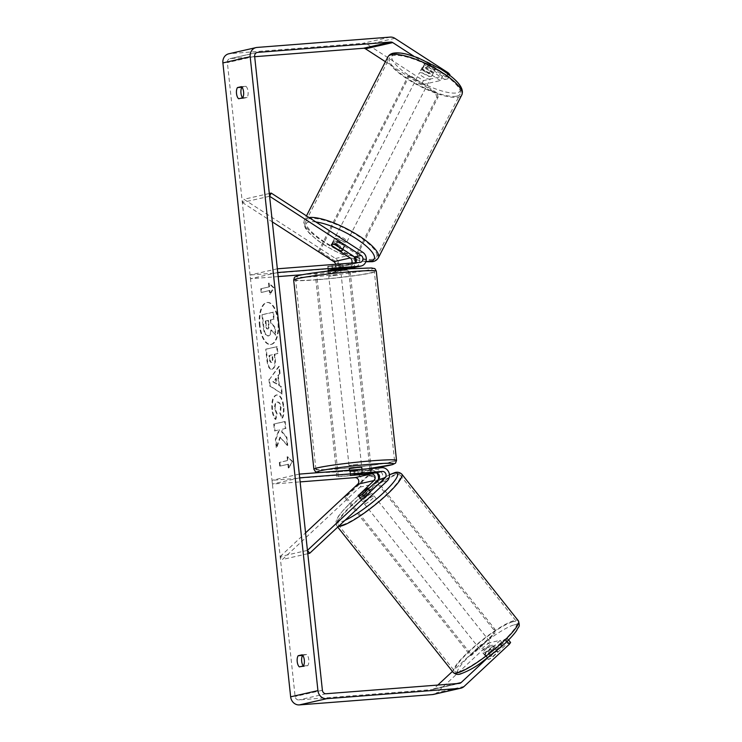 <?xml version="1.0" encoding="UTF-8"?>
<svg xmlns="http://www.w3.org/2000/svg" width="742" height="742" viewBox="0 0 742 742"><rect width="100%" height="100%" fill="white"/><g stroke="black" fill="none" stroke-linecap="round" stroke-linejoin="round"><path stroke-width="0.56" stroke-dasharray="3.71 2.78" d="M353.526 256.268A7.494 6.706 77.2 0 0 351.847 254.766L333.408 242.847A6.251 1.892 26.5 0 1 332.973 241.484A6.251 1.892 26.5 0 1 333.612 241.067A6.251 1.892 26.5 0 1 337.777 241.855L356.216 253.773A7.494 6.706 -102.8 0 1 359.712 261.434A7.494 6.706 -102.8 0 1 354.685 267.482M336.182 245.045L337.777 241.855M269.3 193.504L243.914 199.283L335.477 258.485A7.494 6.706 -102.8 0 1 338.983 266.146A7.494 6.706 -102.8 0 1 333.946 272.193A7.494 6.706 -102.8 0 1 333.084 272.323L302.829 274.679M355.576 262.742A3.747 3.348 -102.8 0 1 353.415 263.892L327.714 266.397L328.4 266.489L328.799 270.209L340.597 269.29M277.749 272.537L250.462 278.742L250.063 275.013L332.685 268.604A3.747 3.348 -102.8 0 0 335.588 264.291M278.176 276.59L250.462 278.742M328.4 266.489L349.055 264.885A3.747 3.348 77.2 0 0 351.643 263.048M277.35 268.808L250.063 275.013M352.116 267.741A7.494 6.706 77.2 0 0 355.307 262.761M269.596 196.268L242.319 202.473L243.914 199.283M242.319 202.473L272.333 221.886M332.768 265.497L333.158 269.216M331.962 245.75L333.408 242.847M358.599 495.304L360.677 497.993A6.251 1.289 -37.8 0 0 360.436 498.976A6.251 1.289 -37.8 0 0 361.187 499.06A6.251 1.289 -37.8 0 0 365.045 497.001L380.646 482.43A7.494 6.706 77.2 0 0 382.306 473.897A7.494 6.706 77.2 0 0 375.359 469.194L349.658 471.699L370.991 470.187A7.494 6.706 -102.8 0 1 376.908 473.044M307.8 553.708L282.405 559.487L359.916 487.151A7.494 6.706 77.2 0 0 361.567 478.618A7.494 6.706 77.2 0 0 354.63 473.906L272.008 480.315L272.407 484.044L300.12 481.892M378.383 479.555A7.494 6.706 -102.8 0 1 376.287 483.422L360.677 497.993M299.286 474.11L272.008 480.315M299.685 477.839L272.407 484.044M307.438 550.378L280.161 556.583L282.405 559.487M280.161 556.583L305.565 532.867M355.103 474.518L354.704 470.799M350.734 475.464L350.335 471.791M362.792 494.098L365.045 497.001M483.589 653.025A6.251 1.122 -38.5 0 0 489.479 649.176A6.251 1.122 -38.5 0 0 492.669 645.225A6.251 1.122 -38.5 0 0 491.974 645.206A6.251 1.122 -38.5 0 0 486.084 649.055A6.251 1.122 -38.5 0 0 482.884 652.997A6.251 1.122 -38.5 0 0 483.589 653.025M487.921 658.701A6.251 1.122 -38.5 0 0 487.856 659.258A6.251 1.122 -38.5 0 0 488.561 659.286A6.251 1.122 -38.5 0 0 491.584 657.625L497.576 652.042A6.251 1.122 -38.5 0 0 497.641 651.485A6.251 1.122 -38.5 0 0 496.945 651.457A6.251 1.122 -38.5 0 0 493.912 653.108L487.921 658.701L484.48 654.37A6.251 1.122 -38.5 0 1 490.471 648.777L493.912 653.108M497.576 652.042L494.135 647.71A6.251 1.122 -38.5 0 1 488.143 653.303L491.584 657.625M363.144 501.453A6.251 1.122 -38.5 0 0 369.034 497.604A6.251 1.122 -38.5 0 0 372.224 493.653A6.251 1.122 -38.5 0 0 371.529 493.625A6.251 1.122 -38.5 0 0 365.639 497.483A6.251 1.122 -38.5 0 0 362.439 501.425A6.251 1.122 -38.5 0 0 363.144 501.453M358.219 496.101A6.251 1.122 -38.5 0 0 358.238 496.138A6.251 1.122 -38.5 0 0 358.933 496.157M358.303 495.573L360.983 498.939A6.251 1.122 -38.5 0 1 366.965 493.356L364.294 489.989M368.125 489.126L370.629 492.289A6.251 1.122 -38.5 0 1 364.647 497.873L362.04 494.608M488.143 653.303L494.135 647.71M490.471 648.777L484.48 654.37M366.965 493.356L360.983 498.939M364.647 497.873L370.629 492.289M373.439 496.036A6.251 1.122 -38.5 0 0 367.55 499.885A6.251 1.122 -38.5 0 0 364.35 503.837A6.251 1.122 -38.5 0 0 365.055 503.855A6.251 1.122 -38.5 0 0 370.944 500.006A6.251 1.122 -38.5 0 0 374.135 496.055A6.251 1.122 -38.5 0 0 373.439 496.036M490.063 642.795A6.251 1.122 -38.5 0 0 484.174 646.644A6.251 1.122 -38.5 0 0 480.974 650.595A6.251 1.122 -38.5 0 0 481.679 650.623A6.251 1.122 -38.5 0 0 487.559 646.774A6.251 1.122 -38.5 0 0 490.759 642.822A6.251 1.122 -38.5 0 0 490.063 642.795M512.49 621.861A39.678 7.151 -38.5 0 0 475.103 646.319A39.678 7.151 -38.5 0 0 454.8 671.389A39.678 7.151 -38.5 0 0 459.242 671.556A39.678 7.151 -38.5 0 0 496.63 647.098A39.678 7.151 -38.5 0 0 516.933 622.028A39.678 7.151 -38.5 0 0 512.49 621.861M342.628 524.789A39.678 7.151 -38.5 0 0 380.015 500.331A39.678 7.151 -38.5 0 0 400.309 475.26A39.678 7.151 -38.5 0 0 395.866 475.103A39.678 7.151 -38.5 0 0 358.479 499.561A39.678 7.151 -38.5 0 0 338.185 524.631A39.678 7.151 -38.5 0 0 342.628 524.789M259.459 325.59A21.073 9.358 85.6 0 1 267.027 302.486A21.073 9.358 85.6 0 1 277.86 321.407A21.073 9.358 85.6 0 1 270.292 344.511A21.073 9.358 85.6 0 1 259.459 325.59M260.015 325.543A21.073 9.358 85.6 0 1 267.584 302.439A21.073 9.358 85.6 0 1 278.417 321.36A21.073 9.358 85.6 0 1 270.849 344.464A21.073 9.358 85.6 0 1 260.015 325.543M254.682 56.707L230.317 58.599A3.747 3.348 77.2 0 0 227.367 62.578L295.112 696.478A3.747 3.348 77.2 0 0 298.859 699.938L432.002 689.606A3.747 3.348 77.2 0 0 433.847 688.78L437.836 685.061M280.485 437.103L276.803 447.565L275.931 439.412L279.446 429.859L275.013 430.87L274.28 423.988L285.197 421.512L285.93 428.384L283.11 429.024L282.145 431.825L286.866 437.14L287.748 445.395L279.929 437.14L276.247 447.602L276.803 447.565M279.335 385.256L278.306 375.647L280.059 373.458L279.298 366.363L269.504 379.347L270.199 385.933L282.248 393.937L281.468 386.619L278.779 385.302L277.749 375.693L278.306 375.647M242.569 97.842A6.251 2.773 -94.4 0 0 243.107 98.389L247.123 97.48A6.251 2.773 -94.4 0 0 248.069 91.544A6.251 2.773 -94.4 0 0 245.927 86.313L242.003 87.204M302.717 655.353L306.65 654.463A6.251 2.773 85.6 0 1 308.783 659.694A6.251 2.773 85.6 0 1 307.837 665.63L303.821 666.539A6.251 2.773 85.6 0 1 303.293 665.991M288.842 467.914L292.506 461.366L287.655 456.747L288.054 460.467L279.864 462.331L280.263 466.05L288.452 464.195L288.842 467.914L288.286 467.961L292.506 461.366M269.494 286.802L269.096 283.082L273.946 287.692L270.283 294.24L269.884 290.521L261.703 292.385L261.305 288.666L269.494 286.802L261.305 288.666M274.252 354.296L277.369 353.582L276.636 346.709L265.729 349.194L266.86 359.824C267.63 366.381 269.281 369.535 271.795 369.266L272.388 369.219C274.93 368.153 275.866 364.294 275.18 357.653L274.809 354.249L277.935 353.544L277.193 346.662L266.285 349.148L267.417 359.777C268.196 366.344 269.838 369.488 272.36 369.219L271.832 369.256C274.373 368.199 275.301 364.341 274.614 357.7L274.252 354.296L274.809 354.249M282.526 418.024C283.834 415.585 284.26 411.736 283.815 406.477C282.721 398.723 280.383 394.883 276.803 394.967L276.766 394.967C273.353 396.367 271.924 401.153 272.49 409.343C273.112 414.259 274.243 417.598 275.894 419.351L277.1 413.776L275.245 408.638C275.013 404.891 275.764 402.702 277.499 402.062L276.97 402.099C278.788 401.932 279.966 403.685 280.513 407.358L279.79 413.257L280.346 413.22L282.526 418.024L281.96 418.061C283.268 415.631 283.704 411.782 283.249 406.514C282.164 398.769 279.827 394.93 276.247 395.004L276.209 395.013C272.796 396.404 271.368 401.199 271.934 409.38C272.555 414.305 273.687 417.644 275.338 419.388L275.894 419.351M277.211 394.902L276.247 395.004L277.211 394.902M275.338 419.388L276.543 413.813L274.688 408.684C274.457 404.937 275.208 402.748 276.933 402.108L277.499 402.062C279.344 401.886 280.522 403.639 281.079 407.312L280.346 413.22M303.821 666.539L299.36 666.882M243.107 98.389L238.646 98.742M423.413 80.628L421.289 84.894L440.386 80.553L442.51 76.287L423.413 80.628L367.578 44.529A8.746 7.819 77.2 0 0 362.931 43.305L229.788 53.637A8.746 7.819 77.2 0 0 228.777 53.795M449.624 75.165L447.778 78.865L446.09 77.085L413.999 56.336M446.09 77.085L447.751 73.764M433.541 694.41A8.746 7.819 77.2 0 0 436.843 692.648L484.109 648.545L481.113 644.677L452.444 671.436M481.113 644.677L500.21 640.337L503.206 644.195L484.109 648.545M510.598 642.516L507.565 643.203L492.475 657.291A6.251 1.289 -37.8 0 1 487.865 659.267A6.251 1.289 -37.8 0 1 488.106 658.284L503.206 644.195M486.52 658.877L506.294 640.429L507.602 638.649L504.569 639.344L507.565 643.203M507.602 638.649L508.595 639.929M500.21 640.337L485.11 654.416A6.251 1.289 -37.8 0 0 484.869 655.399A6.251 1.289 -37.8 0 0 489.479 653.424L504.569 639.344M447.778 78.865L444.746 79.561L446.879 75.294L449.902 74.608M421.289 84.894L385.432 61.716M440.386 80.553L422.55 69.025A6.251 1.892 26.5 0 1 422.115 67.661A6.251 1.892 26.5 0 1 422.755 67.244A6.251 1.892 26.5 0 1 426.919 68.032L444.746 79.561M442.51 76.287L424.674 64.758A6.251 1.892 26.5 0 1 424.238 63.395A6.251 1.892 26.5 0 1 424.878 62.977A6.251 1.892 26.5 0 1 429.043 63.766L446.879 75.294M426.919 68.032L429.043 63.766M507.074 641.44L506.294 640.429M422.55 69.025L424.674 64.758M245.927 86.313L241.465 86.656M247.123 97.48L242.653 97.823M485.11 654.416L488.106 658.284M489.479 653.424L492.475 657.291M306.65 654.463L302.18 654.806M307.837 665.63L303.376 665.973M275.301 335.115L274.457 327.166L270.607 322.909L270.283 319.885L273.594 319.134L272.861 312.243L261.926 314.729L263.178 326.489C263.605 330.246 264.291 332.861 265.237 334.317L268.048 335.931C269.698 335.393 270.635 333.436 270.858 330.051L275.866 335.078L275.013 327.12L271.164 322.863L270.839 319.848L274.16 319.088L273.418 312.197L262.483 314.691L263.744 326.443C264.161 330.209 264.848 332.815 265.794 334.271L268.604 335.885C270.255 335.347 271.192 333.39 271.414 330.014L275.866 335.078M267.686 335.987L268.576 335.894L267.686 335.987M265.237 334.317L265.794 334.271M261.926 314.729L262.483 314.691M272.861 312.243L273.418 312.197M273.594 319.134L274.16 319.088M270.283 319.885L270.839 319.848M270.607 322.909L271.164 322.863M274.457 327.166L275.013 327.12M270.858 330.051L271.414 330.014M291.94 461.403L287.655 456.747M287.098 456.794L287.497 460.513L288.054 460.467M287.497 460.513L279.864 462.331M288.452 464.195L280.263 466.05M279.706 466.097L279.307 462.377M287.887 464.232L288.286 467.961M260.748 288.703L261.147 292.422L261.703 292.385M268.929 286.848L268.539 283.119L273.381 287.738L269.726 294.286L269.327 290.567L269.884 290.521M269.327 290.567L261.147 292.422M269.726 294.286L270.283 294.24M273.381 287.738L273.946 287.692M268.539 283.119L269.096 283.082M277.749 375.693L280.059 373.458M279.502 373.504L278.742 366.4L279.298 366.363M278.742 366.4L269.504 379.347M268.938 379.385L269.643 385.97L270.199 385.933M269.643 385.97L282.248 393.937M281.691 393.983L280.903 386.656L281.468 386.619M280.903 386.656L278.779 385.302M275.634 378.337L276.228 383.864L272.852 381.815L276.2 378.29L276.785 383.818L273.408 381.768L276.2 378.29M276.228 383.864L276.785 383.818M272.852 381.815L273.408 381.768M277.369 353.582L277.935 353.544M276.636 346.709L277.193 346.662M265.729 349.194L266.285 349.148M271.201 362.356L271.767 362.319C270.811 362.448 270.19 361.233 269.902 358.674L269.559 355.446L272.444 354.787L272.796 358.052C273.019 360.593 272.685 362.013 271.795 362.309L271.201 362.356C270.246 362.495 269.634 361.28 269.346 358.711L269.003 355.492L271.887 354.834L272.231 358.098C272.462 360.64 272.128 362.059 271.238 362.356L271.201 362.356M269.003 355.492L269.559 355.446M271.887 354.834L272.444 354.787M276.247 447.602L275.375 439.45L278.89 429.906L274.457 430.907L273.724 424.034L284.64 421.549L285.373 428.431L282.554 429.071L281.589 431.863L286.31 437.186L287.191 445.441L287.748 445.395M287.191 445.441L279.929 437.14M286.31 437.186L286.866 437.14M281.589 431.863L282.145 431.825M282.554 429.071L283.11 429.024M285.373 428.431L285.93 428.384M284.64 421.549L285.197 421.512M273.724 424.034L274.28 423.988M274.457 430.907L275.013 430.87M278.89 429.906L279.446 429.859M275.375 439.45L275.931 439.412M276.543 413.813L277.1 413.776M279.79 413.257L281.96 418.061M268.057 328.919L267.463 328.966C266.591 329.077 266.026 327.936 265.766 325.534L265.284 321.026L268.465 320.386L268.956 324.931C269.179 327.343 268.873 328.669 268.057 328.919L268.02 328.929C267.148 329.031 266.582 327.89 266.322 325.497L265.84 320.98M265.284 321.026L267.908 320.433L268.4 324.977C268.623 327.389 268.316 328.715 267.491 328.966M267.908 320.433L268.465 320.386M361.753 467.265L349.324 468.592M358.349 474.88L357.885 470.539L349.909 471.151L350.372 475.492M354.194 474.63L353.73 470.289L358.534 469.788L361.697 469.667L362.161 473.971M337.387 271.934L328.446 273.214L337.387 271.934M336.005 265.849L336.469 270.199L331.665 270.691L328.502 270.811L327.714 266.397L340.142 265.061L328.038 266.471M339.827 264.987L340.216 268.669M332.249 269.327L331.85 265.608M332.314 269.949L340.29 269.327M336.469 270.199L328.502 270.811M357.885 470.539L349.909 471.151M353.73 470.289L361.697 469.667M357.941 464.204L349 465.494L357.941 464.204M337.721 275.032L328.78 276.321L337.721 275.032M317.724 279.576A39.549 2.309 -6.1 0 1 295.659 279.855A39.549 2.309 -6.1 0 1 352.264 271.72A39.549 2.309 -6.1 0 1 374.32 271.451A39.549 2.309 -6.1 0 1 317.724 279.576M337.944 468.758A39.549 2.309 -6.1 0 1 315.879 469.027A39.549 2.309 -6.1 0 1 372.475 460.903A39.549 2.309 -6.1 0 1 394.54 460.624A39.549 2.309 -6.1 0 1 337.944 468.758M367.633 474.351L336.924 476.735L338.287 476.429L316.482 272.36L347.182 269.986L345.818 270.292L348.944 273.177L370.091 471.04L367.633 474.351L338.287 476.429M336.924 476.735L315.118 272.676L316.482 272.36M315.118 272.676L345.818 270.292M348.944 273.177L350.307 272.87L371.195 468.332M371.223 468.536L371.454 470.725L370.091 471.04M350.307 272.87L347.182 269.986M368.997 474.045L371.454 470.725M367.67 475.715L344.613 497.233L470.409 655.548L471.717 655.158L494.775 633.64L493.467 634.02L493.653 629.661L371.677 476.16L367.67 475.715L368.978 475.334L345.92 496.852L471.717 655.158M344.613 497.233L345.92 496.852M470.409 655.548L493.467 634.02M493.653 629.661L494.96 629.281L372.985 475.78L371.677 476.16M368.978 475.334L372.985 475.78M494.96 629.281L494.775 633.64M421.28 70.008A6.251 1.725 27.1 0 1 427.976 72.197A6.251 1.725 27.1 0 1 431.798 76.064A6.251 1.725 27.1 0 1 431.185 76.417A6.251 1.725 27.1 0 1 424.489 74.228A6.251 1.725 27.1 0 1 420.668 70.36A6.251 1.725 27.1 0 1 421.28 70.008M435.183 68.227A6.251 1.725 27.1 0 1 435.35 69.108A6.251 1.725 27.1 0 1 434.747 69.46A6.251 1.725 27.1 0 1 431.473 68.876L424.405 64.304A6.251 1.725 27.1 0 1 424.229 63.413A6.251 1.725 27.1 0 1 424.841 63.061A6.251 1.725 27.1 0 1 428.106 63.654L435.183 68.227L432.716 73.031A6.251 1.725 27.1 0 0 425.648 68.459L428.106 63.654M424.405 64.304L421.938 69.108A6.251 1.725 27.1 0 0 429.015 73.681L431.473 68.876M335.032 238.386A6.251 1.725 27.1 0 1 341.728 240.575A6.251 1.725 27.1 0 1 345.54 244.433A6.251 1.725 27.1 0 1 344.937 244.786A6.251 1.725 27.1 0 1 338.241 242.597A6.251 1.725 27.1 0 1 334.419 238.738A6.251 1.725 27.1 0 1 335.032 238.386M342.507 249.145L344.279 245.685A6.251 1.725 27.1 0 0 337.202 241.113L335.347 244.749M331.581 245.5L333.492 241.762A6.251 1.725 27.1 0 0 340.569 246.335L338.649 250.082M334.419 238.738L331.405 244.619A6.251 1.725 27.1 0 1 331.405 244.619A6.251 1.725 27.1 0 1 332.017 244.266M425.648 68.459L432.716 73.031M429.015 73.681L421.938 69.108M340.569 246.335L333.492 241.762M337.202 241.113L344.279 245.685M336.395 235.715A6.251 1.725 27.1 0 1 343.092 237.904A6.251 1.725 27.1 0 1 346.913 241.762A6.251 1.725 27.1 0 1 346.301 242.115A6.251 1.725 27.1 0 1 339.604 239.926A6.251 1.725 27.1 0 1 335.792 236.067A6.251 1.725 27.1 0 1 336.395 235.715M419.907 72.679A6.251 1.725 27.1 0 1 426.604 74.868A6.251 1.725 27.1 0 1 430.425 78.735A6.251 1.725 27.1 0 1 429.813 79.088A6.251 1.725 27.1 0 1 423.116 76.899A6.251 1.725 27.1 0 1 419.304 73.031A6.251 1.725 27.1 0 1 419.907 72.679M456.311 96.219A39.678 10.954 27.1 0 1 413.786 82.325A39.678 10.954 27.1 0 1 389.55 57.793A39.678 10.954 27.1 0 1 393.408 55.548A39.678 10.954 27.1 0 1 435.944 69.442A39.678 10.954 27.1 0 1 460.179 93.974A39.678 10.954 27.1 0 1 456.311 96.219M372.799 259.255A39.678 10.954 27.1 0 1 330.273 245.361A39.678 10.954 27.1 0 1 306.038 220.828A39.678 10.954 27.1 0 1 309.896 218.575A39.678 10.954 27.1 0 1 352.422 232.469A39.678 10.954 27.1 0 1 376.667 257.001A39.678 10.954 27.1 0 1 372.799 259.255M345.577 268.956L318.337 251.343L319.663 251.111L409.742 75.248L436.982 92.871L435.665 93.093L436.769 97.369L349.417 267.89L345.577 268.956L346.904 268.725L319.663 251.111M318.337 251.343L408.425 75.48L409.742 75.248M408.425 75.48L435.665 93.093M436.769 97.369L438.095 97.137L350.743 267.658L349.417 267.89M438.095 97.137L436.982 92.871M346.904 268.725L350.743 267.658M351.847 254.766L335.477 258.485M362.764 252.28L356.216 253.773M347.479 269.049L333.084 272.323M349.055 264.885L332.685 268.604M359.963 262.399L353.415 263.892M387.194 480.946L380.646 482.43M376.287 483.422L359.916 487.151M381.907 467.701L375.359 469.194M370.991 470.187L354.63 473.906M453.334 672.558A41.552 7.494 141.5 0 1 474.592 646.301A41.552 7.494 141.5 0 1 513.752 620.692A41.552 7.494 141.5 0 1 518.398 620.859M513.566 625.052A38.426 6.928 -38.5 0 0 471.689 653.804A38.426 6.928 -38.5 0 0 461.997 673.179A38.426 6.928 -38.5 0 0 503.874 644.427A38.426 6.928 -38.5 0 0 513.566 625.052M401.774 474.092A41.552 7.494 -38.5 0 0 397.128 473.925A41.552 7.494 -38.5 0 0 357.978 499.542A41.552 7.494 -38.5 0 0 336.71 525.8A41.552 7.494 -38.5 0 0 338.435 526.449M345.03 520.29A38.426 6.928 141.5 0 1 341.552 521.598A38.426 6.928 141.5 0 1 348.759 504.597A38.426 6.928 141.5 0 1 389.42 474.88M254.645 56.373L227.367 62.578M322.39 690.273L295.112 696.478M464.121 686.443L436.843 692.648M456.599 683.605L433.847 688.78M459.279 683.401L432.002 689.606M326.137 693.733L298.859 699.938M256.741 52.589L230.317 58.599M394.855 38.324L367.578 44.529M390.209 37.1L362.931 43.305M257.066 47.432L229.788 53.637M268.048 335.931L268.604 335.885M263.178 326.489L263.744 326.443M271.832 369.256L272.388 369.219M274.614 357.7L275.18 357.653M266.86 359.824L267.417 359.777M269.346 358.711L269.902 358.674M272.231 358.098L272.796 358.052M271.238 362.356L271.795 362.309M283.249 406.514L283.815 406.477M276.209 395.013L276.766 394.967M271.934 409.38L272.49 409.343M274.688 408.684L275.245 408.638M276.97 402.099L277.527 402.062M280.513 407.358L281.079 407.312M268.4 324.977L268.956 324.931M265.766 325.534L266.322 325.497M293.674 280.068A41.552 2.43 173.9 0 0 316.853 279.78A41.552 2.43 173.9 0 0 376.305 271.238M351.439 268.734A38.426 2.245 -6.1 0 1 368.987 269.884A38.426 2.245 -6.1 0 1 317.882 276.367A38.426 2.245 -6.1 0 1 300.334 275.217A38.426 2.245 -6.1 0 1 351.439 268.734M396.525 460.411A41.552 2.43 -6.1 0 1 337.063 468.953A41.552 2.43 -6.1 0 1 313.894 469.241M319.7 472.533A38.426 2.245 173.9 0 0 338.76 471.745A38.426 2.245 173.9 0 0 367.105 468.851M387.88 56.939A41.552 11.473 -152.9 0 0 413.266 82.631A41.552 11.473 -152.9 0 0 457.805 97.183A41.552 11.473 -152.9 0 0 461.849 94.828M395.774 53.517A38.426 10.611 27.1 0 1 442.52 70.36A38.426 10.611 27.1 0 1 456.692 92.908A38.426 10.611 27.1 0 1 409.946 76.055A38.426 10.611 27.1 0 1 395.774 53.517M378.337 257.854A41.552 11.473 27.1 0 1 374.283 260.21A41.552 11.473 27.1 0 1 329.754 245.658A41.552 11.473 27.1 0 1 304.368 219.966A41.552 11.473 27.1 0 1 308.412 217.619A41.552 11.473 27.1 0 1 309.006 217.527M315.842 221.951A38.426 10.611 -152.9 0 0 309.525 221.886A38.426 10.611 -152.9 0 0 315.081 238.219A38.426 10.611 -152.9 0 0 355.075 259.199M356.318 259.561A38.426 10.611 -152.9 0 0 365.954 261.416M349.491 264.82L333.121 268.539M347.942 269.012L333.946 272.193M353.851 263.827L360.399 262.334M328.112 270.116L327.714 266.397L328.112 270.116M331.377 244.674L332.973 241.484M358.191 496.073L360.436 498.976M349.501 470.215L349.658 471.699M389.411 474.732L375.044 483.181L362.81 492.224L353.6 499.997L343.685 509.717L338.519 516.08L336.015 520.949L336.71 525.8L337.74 527.089M482.884 652.997L484.869 655.399M492.669 645.225L497.641 651.485M362.439 501.425L358.238 496.138M368.023 488.357L372.224 493.653M364.35 503.837L480.974 650.595M374.135 496.055L490.759 642.822M400.309 475.26L516.933 622.028M338.185 524.631L454.8 671.389M267.027 302.486L267.584 302.439M432.428 689.541L459.715 683.336M229.881 58.664L257.168 52.459M422.115 67.661L420.668 70.36M270.292 344.511L270.849 344.464M367.225 468.842L338.677 471.764L319.357 472.561M361.966 469.25L362.467 473.943M340.875 271.887L340.634 269.68M340.522 268.641L340.142 265.061M328.446 273.214L328.214 271.006M361.419 464.167L341.209 274.985M349 465.494L328.78 276.321M315.879 469.027L295.659 279.855M394.54 460.624L374.32 271.451M431.798 76.064L435.35 69.108M355.121 259.394L334.79 250.982L325.757 245.89L318.123 240.779L309.507 233.433L305.389 228.239L303.71 223.453L304.368 219.966L306.465 215.876M342.98 249.442L345.54 244.433M356.355 259.756L365.843 261.74M346.913 241.762L430.425 78.735M335.792 236.067L419.304 73.031M306.038 220.828L389.55 57.793M376.667 257.001L460.179 93.974"/><path stroke-width="1.11" d="M351.643 263.048A3.747 3.348 77.2 0 0 350.252 257.966L331.813 246.038A6.251 1.892 26.5 0 1 331.377 244.674A6.251 1.892 26.5 0 1 332.017 244.266A6.251 1.892 26.5 0 1 336.182 245.045L354.62 256.973A3.747 3.348 -102.8 0 1 355.576 262.742M271.192 193.078L362.764 252.28A7.494 6.706 -102.8 0 1 366.26 259.941A7.494 6.706 -102.8 0 1 361.233 265.988A7.494 6.706 -102.8 0 1 360.362 266.118L277.749 272.537L277.35 268.808L359.963 262.399A3.747 3.348 -102.8 0 0 361.168 255.48L269.596 196.268L271.192 193.078L269.3 193.504M361.233 265.988L354.685 267.482A7.494 6.706 -102.8 0 1 353.813 267.612L333.158 269.216L328.799 270.209M340.597 269.29L349.454 268.604A7.494 6.706 77.2 0 0 350.317 268.474A7.494 6.706 77.2 0 0 352.116 267.741M302.829 274.679L278.176 276.59M272.333 221.886L333.881 261.685A3.747 3.348 -102.8 0 1 335.588 264.291M355.307 262.761A7.494 6.706 77.2 0 0 353.526 256.268M358.432 495.09A6.251 1.289 -37.8 0 0 358.191 496.073A6.251 1.289 -37.8 0 0 358.933 496.157A6.251 1.289 -37.8 0 0 362.792 494.098L378.401 479.536A3.747 3.348 77.2 0 0 375.758 472.914L350.057 475.418L371.39 473.906A3.747 3.348 -102.8 0 1 374.033 480.528L358.599 495.304M382.306 471.42A3.747 3.348 77.2 0 1 384.95 478.043L307.438 550.378L309.683 553.272L387.194 480.946A7.494 6.706 77.2 0 0 388.854 472.413A7.494 6.706 77.2 0 0 381.907 467.701L299.286 474.11L299.685 477.839L382.306 471.42L375.758 472.914M309.683 553.272L307.8 553.708M305.565 532.867L357.672 484.248A3.747 3.348 77.2 0 0 355.019 477.625L300.12 481.892M376.908 473.044A7.494 6.706 -102.8 0 1 378.383 479.555M368.125 489.126L367.958 488.922A6.251 1.122 -38.5 0 0 368.023 488.357A6.251 1.122 -38.5 0 0 367.318 488.338A6.251 1.122 -38.5 0 0 364.294 489.989L358.303 495.573A6.251 1.122 -38.5 0 0 358.219 496.101M362.04 494.608L361.966 494.506A6.251 1.122 -38.5 0 1 358.933 496.157M367.958 488.922L361.966 494.506M413.999 56.336L392.731 42.582A3.747 3.348 77.2 0 0 390.737 42.062L257.595 52.394A3.747 3.348 77.2 0 0 254.645 56.373L322.39 690.273A3.747 3.348 77.2 0 0 326.137 693.733L459.279 683.401A3.747 3.348 77.2 0 0 461.125 682.575L486.52 658.877M242.003 87.204L241.911 87.231A6.251 2.773 -94.4 0 0 240.974 93.158A6.251 2.773 -94.4 0 0 242.569 97.842M303.293 665.991A6.251 2.773 85.6 0 1 301.688 661.308A6.251 2.773 85.6 0 1 302.634 655.371L302.717 655.353M299.36 666.882A6.251 2.773 85.6 0 1 297.227 661.651A6.251 2.773 85.6 0 1 298.163 655.724L302.18 654.806A6.251 2.773 85.6 0 1 304.313 660.037A6.251 2.773 85.6 0 1 303.376 665.973L299.36 666.882M236.503 93.501A6.251 2.773 -94.4 0 0 238.646 98.742L242.653 97.823A6.251 2.773 -94.4 0 0 243.599 91.897A6.251 2.773 -94.4 0 0 241.465 86.656L237.449 87.575A6.251 2.773 -94.4 0 0 236.503 93.501M447.751 73.764L448.214 72.827L394.855 38.324A8.746 7.819 77.2 0 0 390.209 37.1L257.066 47.432A8.746 7.819 77.2 0 0 256.055 47.59A8.746 7.819 77.2 0 0 250.184 56.726L317.928 690.616A8.746 7.819 77.2 0 0 326.666 698.695L459.808 688.363A8.746 7.819 77.2 0 0 460.819 688.205A8.746 7.819 77.2 0 0 464.121 686.443L509.29 644.297L507.074 641.44M256.055 47.59L228.777 53.795A8.746 7.819 77.2 0 0 222.897 62.931L290.641 696.821A8.746 7.819 77.2 0 0 299.388 704.9L432.53 694.568A8.746 7.819 77.2 0 0 433.541 694.41L460.819 688.205M385.432 61.716L365.454 48.787A3.747 3.348 77.2 0 0 363.459 48.267L254.682 56.707M437.836 685.061L452.444 671.436M508.595 639.929L510.598 642.516L509.29 644.297M448.214 72.827L449.902 74.608L449.624 75.165M241.911 87.231L237.449 87.575M302.634 655.371L298.163 655.724M349.501 470.215L349.324 468.592L358.265 467.312L361.753 467.265L361.966 469.25M362.17 474.008L350.057 475.418L362.161 473.971M340.216 268.669L340.29 269.327L332.314 269.949L332.249 269.327M342.507 249.145L342.359 249.433A6.251 1.725 27.1 0 1 342.535 250.314A6.251 1.725 27.1 0 1 341.923 250.666A6.251 1.725 27.1 0 1 338.649 250.082L331.581 245.5A6.251 1.725 27.1 0 1 331.396 244.647M332.017 244.266A6.251 1.725 27.1 0 1 335.282 244.851L335.347 244.749M342.359 249.433L335.282 244.851M360.362 266.118L353.813 267.612M349.454 268.604L347.479 269.049M350.252 257.966L333.881 261.685M361.168 255.48L354.62 256.973M371.39 473.906L355.019 477.625M374.033 480.528L357.672 484.248M384.95 478.043L378.401 479.536M457.99 672.725A41.552 7.494 141.5 0 1 453.334 672.558C455.736 674.543 458.278 674.951 460.958 673.773C467.868 671.158 474.231 667.726 480.065 663.469L501.518 646.653C508.409 640.467 513.436 635.106 516.599 630.57C518.825 625.636 520.318 627.611 518.398 620.859A41.552 7.494 141.5 0 1 497.14 647.117A41.552 7.494 141.5 0 1 457.99 672.725M338.435 526.449A41.552 7.494 -38.5 0 0 341.366 525.967A41.552 7.494 -38.5 0 0 380.516 500.349A41.552 7.494 -38.5 0 0 401.774 474.092L518.398 620.859M389.42 474.88A38.426 6.928 141.5 0 1 393.121 473.479A38.426 6.928 141.5 0 1 385.784 490.601A38.426 6.928 141.5 0 1 345.03 520.29M250.184 56.726L222.897 62.931M317.928 690.616L290.641 696.821M461.125 682.575L456.599 683.605M257.595 52.394L256.741 52.589M390.737 42.062L363.459 48.267M392.731 42.582L365.454 48.787M326.666 698.695L299.388 704.9M459.808 688.363L432.53 694.568M376.305 271.238A41.552 2.43 173.9 0 0 353.136 271.526A41.552 2.43 173.9 0 0 293.674 280.068C294.899 275.755 294.036 277.777 297.607 275.876C300.371 274.531 329.967 270.273 351.532 268.725L371.575 267.973L374.339 268.548C374.71 268.224 375.359 269.123 376.305 271.238L396.525 460.411L395.551 463.119L392.592 464.603L367.225 468.842M293.674 280.068L313.894 469.241A41.552 2.43 -6.1 0 1 373.347 460.699A41.552 2.43 -6.1 0 1 396.525 460.411M367.105 468.851A38.426 2.245 173.9 0 0 393.65 464.038A38.426 2.245 173.9 0 0 372.317 464.112A38.426 2.245 173.9 0 0 329.912 468.981A38.426 2.245 173.9 0 0 319.7 472.533M461.849 94.828A41.552 11.473 -152.9 0 0 436.463 69.136A41.552 11.473 -152.9 0 0 391.924 54.583A41.552 11.473 -152.9 0 0 387.88 56.939C389.244 54.722 391.238 53.452 393.863 53.109C397.452 52.552 401.978 52.979 407.451 54.389L417.755 57.691L440.46 68.904C457.341 79.579 464.464 88.215 461.849 94.828L378.337 257.854C376.973 260.071 374.979 261.351 372.345 261.685L365.843 261.74M309.006 217.527A41.552 11.473 27.1 0 1 353.526 232.506A41.552 11.473 27.1 0 1 378.337 257.854M365.954 261.416A38.426 10.611 -152.9 0 0 370.443 261.286A38.426 10.611 -152.9 0 0 360.723 241.771A38.426 10.611 -152.9 0 0 315.842 221.951M355.075 259.199A38.426 10.611 -152.9 0 0 356.318 259.561M350.317 268.474L347.942 269.012M337.74 527.089L453.334 672.558M389.411 474.732L394.16 472.886C396.84 471.708 399.372 472.107 401.774 474.092M368.023 488.357L368.412 488.857M340.634 269.68L340.522 268.641M328.214 271.006L328.112 270.116M313.894 469.241L315.415 471.68L319.357 472.561M306.465 215.876L387.88 56.939M342.535 250.314L342.98 249.442M355.121 259.394L356.355 259.756"/></g></svg>
